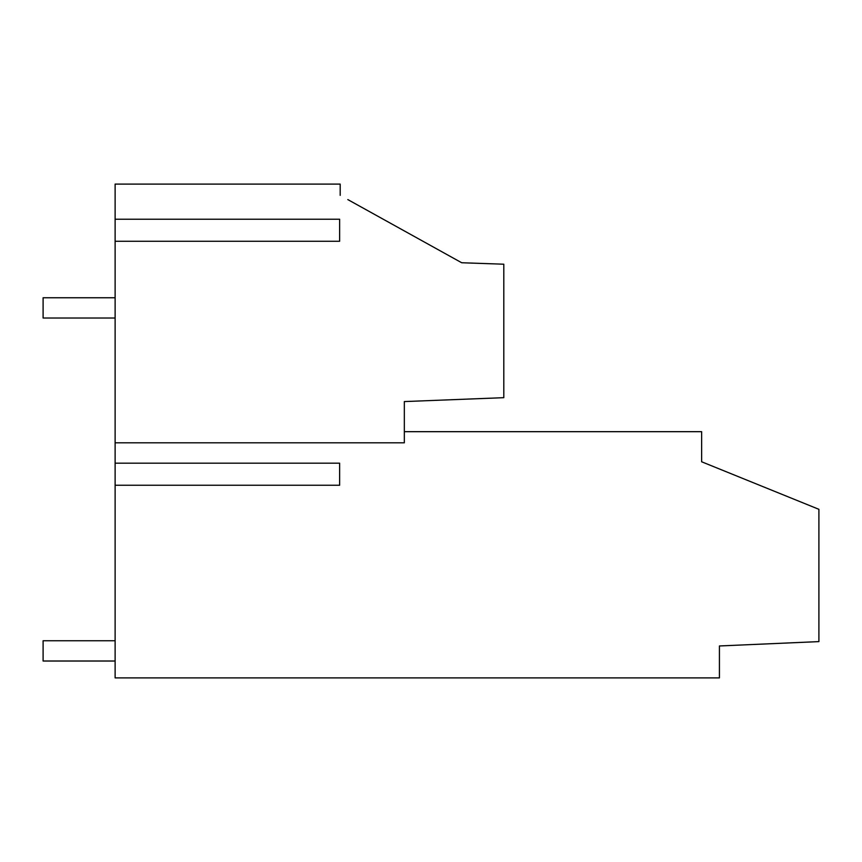 <?xml version="1.0" encoding="UTF-8"?>
<svg xmlns="http://www.w3.org/2000/svg" width="862" height="862" viewBox="0 0 862 862"><rect width="100%" height="100%" fill="white"/><g stroke="black" fill="none" stroke-linecap="round" stroke-linejoin="round"><path stroke-width="1.29" d="M347.817 199.585L461.698 262.748L503.807 264.214L503.807 397.673L404.332 401.573L404.332 442.809L115.12 442.809L115.12 463.185L339.628 463.185L339.628 485.241L115.12 485.241L115.12 677.898L719.425 677.898L719.425 645.961L818.9 641.608L818.9 509.313L701.636 461.773L701.636 431.679L404.332 431.679M115.12 485.241L115.12 463.185M340.188 195.362L340.188 184.102L115.12 184.102L115.12 442.809M115.12 241.274L339.628 241.274L339.628 219.217L115.12 219.217M115.12 297.756L43.1 297.756L43.1 318.013L115.12 318.013M115.12 640.757L43.1 640.757L43.1 661.014L115.12 661.014"/></g></svg>

